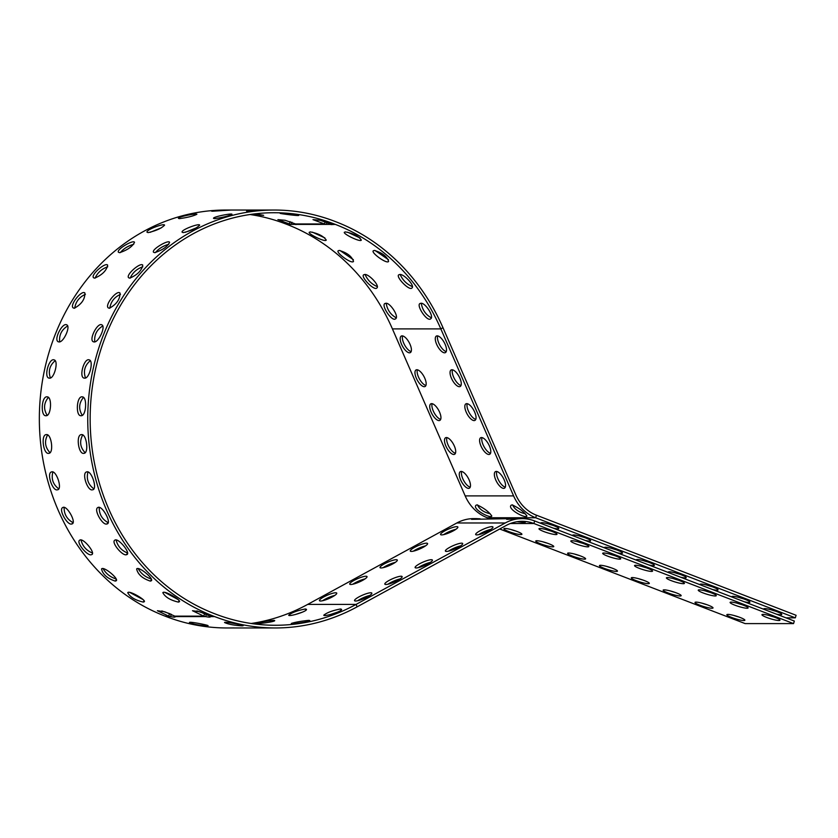 <?xml version="1.0" encoding="UTF-8"?>
<svg xmlns="http://www.w3.org/2000/svg" width="838" height="838" viewBox="0 0 838 838"><rect width="100%" height="100%" fill="white"/><g stroke="black" fill="none" stroke-linecap="round" stroke-linejoin="round"><path stroke-width="1.26" d="M336.09 221.85A208.746 186.486 -90 0 1 442.988 327.721L440.83 328.894A206.054 184.077 90 0 0 335.315 224.395L334.173 223.956A206.054 184.077 90 0 0 274.246 212.726A206.054 184.077 90 0 0 92.683 384.768A206.054 184.077 90 0 0 214.298 613.605L215.439 614.045A206.054 184.077 90 0 0 275.367 625.274A206.054 184.077 90 0 0 356.066 604.418L357.124 606.838A208.746 186.486 -90 0 1 275.367 627.966A208.746 186.486 -90 0 1 214.654 616.59L213.522 616.15A208.746 186.486 -90 0 1 90.305 384.328A208.746 186.486 -90 0 1 274.246 210.034A208.746 186.486 -90 0 1 334.959 221.41L336.09 221.85M250.038 214.518A206.054 184.077 -90 0 1 285.768 223.956L286.9 224.395A206.054 184.077 -90 0 1 392.414 328.894L465.174 495.887A43.094 38.496 90 0 0 487.245 517.748L489.497 518.617M326.988 222.206L326.307 224.395A9.428 1.383 17.1 0 1 324.453 223.956L312.993 219.64L320.231 220.279L330.581 223.956A9.428 1.383 17.1 0 1 331 224.395L291.215 224.395A9.428 1.383 17.1 0 1 289.351 223.956L277.891 219.64L285.14 220.279L295.489 223.956A9.428 1.383 17.1 0 1 295.898 224.395L295.929 224.605M335.315 224.395L331.02 224.605M386.182 303.304C387.24 309.819 390.581 314.648 396.196 317.801M385.794 303.272C390.11 302.413 399.621 317.068 395.431 318.911C391.954 321.844 381.101 305.64 384.81 303.566L385.794 303.272M365.075 274.508C367.652 280.238 371.716 284.26 377.268 286.596M364.645 274.487C368.657 273.733 380.138 285.831 376.849 287.989C374.356 291.174 360.696 277.148 363.556 274.864L364.645 274.487M340.008 250.51L353.374 259.707M339.212 250.436C347.068 252.709 351.834 256.365 353.51 261.404C352.033 264.462 336.08 252.971 338.102 250.845L339.212 250.436M312.427 232.178L324.893 237.919M310.322 231.906C318.241 233.446 323.541 236.159 326.233 240.045C325.657 242.611 307.923 233.938 309.243 232.262L310.322 231.906M347.529 232.178L359.984 237.919M345.413 231.906C353.343 233.446 358.643 236.159 361.325 240.045C360.749 242.611 343.025 233.938 344.334 232.262L345.413 231.906M375.099 250.51L388.476 259.707M374.303 250.436C382.159 252.709 386.936 256.365 388.612 261.404C387.135 264.462 371.171 252.971 373.203 250.845L374.303 250.436M400.166 274.518C402.743 280.238 406.807 284.26 412.369 286.606M399.736 274.487C403.748 273.733 415.229 285.831 411.94 287.989C409.457 291.174 395.798 277.148 398.658 274.864L399.736 274.487M421.284 303.304C422.331 309.819 425.673 314.659 431.298 317.801M420.886 303.272C425.212 302.413 434.723 317.068 430.533 318.911C427.045 321.844 416.193 305.64 419.901 303.566L420.886 303.272M274.246 210.034L225.831 210.034A208.746 186.486 90 0 0 41.9 384.328A208.746 186.486 90 0 0 165.107 616.15L166.249 616.59A208.746 186.486 90 0 0 226.962 627.966L275.367 627.966M307.661 604.418L356.066 604.418L505.251 522.975A43.094 38.496 -90 0 1 522.126 518.617L506.665 519.33L511.253 518.617L471.564 519.33L476.162 518.617L473.721 518.617A43.094 38.496 90 0 0 456.846 522.975L307.661 604.418A206.054 184.077 -90 0 1 251.17 623.482M214.654 616.59L210.338 616.59C210.621 617.302 209.06 617.302 205.656 616.59A9.428 1.383 17.1 0 1 203.802 616.15L192.499 610.724L199.853 611.782L209.929 616.15A9.428 1.383 17.1 0 1 210.338 616.59L210.39 616.768M206.378 614.264L205.656 616.59L175.247 616.59C175.53 617.302 173.958 617.302 170.564 616.59A9.428 1.383 17.1 0 1 168.7 616.15L157.397 610.724L164.751 611.782L174.828 616.15A9.428 1.383 17.1 0 1 175.247 616.59L175.289 616.768M207.049 625.829C199.025 625.368 193.159 624.258 189.44 622.519C189.116 621.283 208.714 625.2 208.065 625.693L207.049 625.829L207.122 625.263M233.949 627.924L229.434 627.966M273.659 620.34L274.696 620.549C275.513 621.806 255.695 624.32 256.229 623.43C259.864 622.236 265.677 621.199 273.659 620.34L273.817 621.105M302.686 612.054L295.007 614.621M305.378 608.975L306.446 609.31C307.797 611.321 288.586 617.072 288.701 615.176C291.928 612.568 297.49 610.504 305.378 608.975L305.86 610.253M337.787 612.054L330.099 614.621M340.469 608.975L341.537 609.31C342.889 611.321 323.678 617.072 323.793 615.176C327.03 612.568 332.581 610.504 340.469 608.975L340.951 610.253M308.761 620.34L309.798 620.549C310.615 621.806 290.786 624.32 291.331 623.441C294.966 622.236 300.779 621.199 308.761 620.34L308.918 621.105M269.05 627.924L264.525 627.966M270.59 625.2L274.047 625.263M242.151 625.839C234.127 625.368 228.25 624.258 224.542 622.519C224.217 621.283 243.806 625.2 243.156 625.693L242.151 625.839L242.224 625.274M196.909 610.923L204.577 613.605A9.428 1.383 -162.9 0 0 205.216 613.762M161.807 610.923L169.486 613.605A9.428 1.383 -162.9 0 0 170.124 613.762M178.379 602.103C170.386 600.238 165.212 597.117 162.844 592.717C163.819 589.952 181.029 599.84 179.458 601.715L178.379 602.103L179.102 600.605M164.908 592.424L178.127 599.568M150.337 581.111C142.45 578.492 137.872 574.449 136.625 568.971C138.553 565.86 153.763 578.482 151.427 580.713L150.337 581.111L151.479 579.529M138.176 568.614C141.056 573.684 145.414 577.131 151.259 578.974M126.129 554.819C121.95 555.573 111.108 542.354 114.733 540.248C117.676 537.158 130.351 552.221 127.177 554.463L126.129 554.819L127.575 553.426M116.105 539.976C117.645 546.187 121.468 550.535 127.575 553.038M106.552 524.075C102.058 524.913 93.395 509.2 97.899 507.524C101.786 504.843 111.454 521.906 107.463 523.823L106.552 524.075L108.06 523.09M99.219 507.399C99.114 514.228 102.11 519.319 108.196 522.682M92.243 489.884C87.372 490.775 81.443 472.841 86.702 471.92C91.321 469.961 97.575 488.491 92.913 489.759L93.489 489.382M87.98 471.972C86.167 478.886 88.137 484.511 93.877 488.879M83.674 453.368C78.395 454.259 75.734 434.534 81.475 434.618C86.523 433.613 89.079 452.97 84.02 453.337L84.355 453.243M82.7 434.901C79.317 441.396 80.123 447.335 85.13 452.719M81.118 415.721L81.087 415.721C75.41 416.455 76.52 395.651 82.344 396.866C87.445 396.887 86.22 416.287 81.118 415.721M83.496 397.401C78.835 403.109 78.437 409.091 82.292 415.355M84.659 378.168L84.25 378.127C78.594 377.603 84.062 357.627 89.257 359.911C93.877 360.811 89.457 378.703 84.659 378.168M90.274 360.696C84.743 365.41 83.151 371.171 85.518 377.99M94.181 341.956L93.468 341.81C88.283 340.186 97.679 321.886 101.943 324.924C105.86 326.453 98.716 342.428 94.181 341.956M102.77 325.982C96.747 329.659 94.086 334.959 94.767 341.873M109.39 308.248L108.448 307.975C104.059 305.608 116.796 289.602 119.97 293.007C120.148 299.218 116.618 304.299 109.39 308.248M120.504 294.337C114.366 297.102 110.794 301.732 109.799 308.216M129.764 278.153L128.706 277.787C125.271 275.084 140.721 261.812 142.774 265.175C141.643 270.601 137.306 274.927 129.764 278.153M142.827 266.809C136.866 268.841 132.645 272.612 130.173 278.132M154.642 252.667L153.553 252.259C151.091 249.619 168.585 239.364 169.622 242.318C167.401 246.697 162.415 250.153 154.642 252.667M168.794 244.298C163.305 245.796 158.832 248.561 155.376 252.605M183.229 232.618L182.15 232.241C180.526 230.01 199.454 222.939 199.664 225.16C196.637 228.303 191.158 230.785 183.229 232.618M196.521 227.768L185.25 232.325M214.57 218.655L213.533 218.383C212.527 216.822 232.304 213.009 231.969 214.298C228.418 216.057 222.615 217.513 214.57 218.655M247.639 211.239L246.634 211.134C245.984 210.401 266.055 209.867 265.489 210.087L247.639 211.239M281.191 213.292C289.1 213.501 294.955 214.182 298.757 215.356C299.281 216.214 279.588 213.533 280.175 213.365L281.191 213.292M255.339 213.816L263.666 215.356L251.264 214.339M212.538 211.228L211.532 211.124C210.893 210.401 230.953 209.867 230.398 210.087L212.538 211.228M179.468 218.645L178.431 218.383C177.436 216.822 197.213 213.009 196.878 214.298C193.316 216.057 187.523 217.503 179.468 218.645M148.127 232.608L147.059 232.241C145.424 230 164.363 222.929 164.573 225.16C161.545 228.303 156.057 230.785 148.127 232.608M161.43 227.768L150.149 232.325M119.551 252.667L118.462 252.259C115.99 249.619 133.493 239.364 134.52 242.318C132.31 246.697 127.313 250.153 119.551 252.667M133.692 244.298C128.214 245.796 123.741 248.561 120.274 252.605M94.663 278.153L93.605 277.787C90.179 275.084 105.619 261.812 107.673 265.175C106.541 270.601 102.205 274.927 94.663 278.153M107.725 266.798C101.775 268.841 97.554 272.612 95.071 278.132M74.289 308.248L73.346 307.975C68.957 305.608 81.705 289.602 84.879 293.007C85.047 299.218 81.516 304.299 74.289 308.248M85.403 294.337C79.275 297.102 75.703 301.732 74.697 308.216M59.089 341.946L58.367 341.799C53.182 340.186 62.578 321.886 66.841 324.924C70.759 326.453 63.625 342.428 59.089 341.946M67.668 325.972C61.656 329.659 58.985 334.959 59.666 341.873M49.557 378.168L49.159 378.127C43.503 377.592 48.96 357.627 54.166 359.911C58.786 360.811 54.365 378.703 49.557 378.168M55.182 360.696C49.641 365.41 48.049 371.171 50.416 377.99M46.017 415.721L45.985 415.721C40.308 416.455 41.418 395.651 47.253 396.866C52.354 396.887 51.118 416.287 46.017 415.721M48.395 397.401C43.744 403.109 43.346 409.091 47.19 415.355M48.573 453.368C43.293 454.259 40.633 434.534 46.373 434.618C51.422 433.613 53.978 452.96 48.918 453.337L49.253 453.243M47.598 434.901C44.215 441.396 45.032 447.324 50.029 452.719M57.152 489.884C52.281 490.775 46.352 472.841 51.6 471.92C56.219 469.961 62.483 488.481 57.822 489.759L58.388 489.382M52.878 471.972C51.066 478.875 53.035 484.511 58.786 488.879M71.46 524.075C66.956 524.913 58.293 509.2 62.808 507.524C66.684 504.843 76.363 521.906 72.361 523.823L71.46 524.075L72.958 523.09M64.117 507.399C64.013 514.228 67.009 519.319 73.105 522.671M91.038 554.819C86.859 555.573 76.007 542.354 79.631 540.248C82.574 537.158 95.26 552.221 92.075 554.463L91.038 554.819M81.014 539.976C82.543 546.187 86.366 550.535 92.473 553.038M115.246 581.111C107.348 578.492 102.781 574.449 101.534 568.971C103.462 565.86 118.661 578.482 116.335 580.713L115.246 581.111L116.388 579.529M103.074 568.614C105.955 573.684 110.323 577.131 116.157 578.974M143.288 602.093C135.295 600.238 130.11 597.117 127.753 592.717C128.727 589.952 145.927 599.84 144.366 601.715L143.288 602.093L144.01 600.605M129.817 592.424L143.036 599.568M793.544 623.598L794.33 621.052L534.665 520.964L533.879 523.509L793.544 623.598L745.139 623.598L499.71 528.998M743.83 620.529A9.428 1.383 17.1 0 1 733.48 618.13A9.428 1.383 17.1 0 1 726.85 614.683A9.428 1.383 17.1 0 1 736.267 616.14A9.428 1.383 17.1 0 1 744.877 620.235A9.428 1.383 17.1 0 1 743.83 620.529M778.921 620.529A9.428 1.383 17.1 0 1 768.582 618.13A9.428 1.383 17.1 0 1 761.952 614.683A9.428 1.383 17.1 0 1 771.369 616.14A9.428 1.383 17.1 0 1 779.969 620.235A9.428 1.383 17.1 0 1 778.921 620.529M711.975 608.252A9.428 1.383 17.1 0 1 701.636 605.853A9.428 1.383 17.1 0 1 695.006 602.407A9.428 1.383 17.1 0 1 704.412 603.863A9.428 1.383 17.1 0 1 713.023 607.948A9.428 1.383 17.1 0 1 711.975 608.252M747.067 608.252A9.428 1.383 17.1 0 1 736.728 605.853A9.428 1.383 17.1 0 1 730.097 602.407A9.428 1.383 17.1 0 1 739.514 603.863A9.428 1.383 17.1 0 1 748.114 607.959A9.428 1.383 17.1 0 1 747.067 608.252M680.121 595.975A9.428 1.383 17.1 0 1 669.782 593.576A9.428 1.383 17.1 0 1 663.151 590.13A9.428 1.383 17.1 0 1 672.568 591.586A9.428 1.383 17.1 0 1 681.168 595.671A9.428 1.383 17.1 0 1 680.121 595.975M715.223 595.975A9.428 1.383 17.1 0 1 704.873 593.576A9.428 1.383 17.1 0 1 698.243 590.13A9.428 1.383 17.1 0 1 707.66 591.586A9.428 1.383 17.1 0 1 716.27 595.671A9.428 1.383 17.1 0 1 715.223 595.975M648.266 583.698A9.428 1.383 17.1 0 1 637.928 581.3A9.428 1.383 17.1 0 1 631.297 577.853A9.428 1.383 17.1 0 1 640.714 579.309A9.428 1.383 17.1 0 1 649.314 583.395A9.428 1.383 17.1 0 1 648.266 583.698M683.368 583.698A9.428 1.383 17.1 0 1 673.029 581.3A9.428 1.383 17.1 0 1 666.399 577.853A9.428 1.383 17.1 0 1 675.805 579.309A9.428 1.383 17.1 0 1 684.416 583.395A9.428 1.383 17.1 0 1 683.368 583.698M616.422 571.422A9.428 1.383 17.1 0 1 606.073 569.023A9.428 1.383 17.1 0 1 599.442 565.577A9.428 1.383 17.1 0 1 608.859 567.033A9.428 1.383 17.1 0 1 617.47 571.118A9.428 1.383 17.1 0 1 616.422 571.422M651.514 571.422A9.428 1.383 17.1 0 1 641.175 569.023A9.428 1.383 17.1 0 1 634.544 565.577A9.428 1.383 17.1 0 1 643.961 567.033A9.428 1.383 17.1 0 1 652.561 571.118A9.428 1.383 17.1 0 1 651.514 571.422M584.568 559.145A9.428 1.383 17.1 0 1 574.229 556.746A9.428 1.383 17.1 0 1 567.588 553.3A9.428 1.383 17.1 0 1 577.005 554.756A9.428 1.383 17.1 0 1 585.615 558.841A9.428 1.383 17.1 0 1 584.568 559.145M619.659 559.145A9.428 1.383 17.1 0 1 609.32 556.746A9.428 1.383 17.1 0 1 602.69 553.3A9.428 1.383 17.1 0 1 612.107 554.756A9.428 1.383 17.1 0 1 620.707 558.841A9.428 1.383 17.1 0 1 619.659 559.145M552.713 546.858A9.428 1.383 17.1 0 1 542.375 544.47A9.428 1.383 17.1 0 1 535.744 541.023A9.428 1.383 17.1 0 1 545.161 542.479A9.428 1.383 17.1 0 1 553.761 546.565A9.428 1.383 17.1 0 1 552.713 546.858M587.815 546.868A9.428 1.383 17.1 0 1 577.466 544.47A9.428 1.383 17.1 0 1 570.835 541.023A9.428 1.383 17.1 0 1 580.252 542.479A9.428 1.383 17.1 0 1 588.863 546.565A9.428 1.383 17.1 0 1 587.815 546.868M520.859 534.581A9.428 1.383 17.1 0 1 510.52 532.193A9.428 1.383 17.1 0 1 503.889 528.747A9.428 1.383 17.1 0 1 513.306 530.192A9.428 1.383 17.1 0 1 521.906 534.288A9.428 1.383 17.1 0 1 520.859 534.581M555.961 534.581A9.428 1.383 17.1 0 1 545.611 532.193A9.428 1.383 17.1 0 1 538.981 528.747A9.428 1.383 17.1 0 1 548.398 530.203A9.428 1.383 17.1 0 1 557.008 534.288A9.428 1.383 17.1 0 1 555.961 534.581M546.062 529.522A9.428 1.383 -162.9 0 0 550.713 530.957M510.96 529.522A9.428 1.383 -162.9 0 0 515.621 530.957M577.916 541.809A9.428 1.383 -162.9 0 0 582.567 543.234M542.815 541.798A9.428 1.383 -162.9 0 0 547.465 543.234M609.76 554.086A9.428 1.383 -162.9 0 0 614.422 555.51M574.669 554.086A9.428 1.383 -162.9 0 0 579.32 555.51M641.615 566.362A9.428 1.383 -162.9 0 0 646.276 567.787M606.523 566.362A9.428 1.383 -162.9 0 0 611.174 567.787M673.469 578.639A9.428 1.383 -162.9 0 0 678.12 580.074M638.367 578.639A9.428 1.383 -162.9 0 0 643.029 580.064M705.324 590.916A9.428 1.383 -162.9 0 0 709.975 592.351M670.222 590.916A9.428 1.383 -162.9 0 0 674.883 592.351M737.178 603.192A9.428 1.383 -162.9 0 0 741.829 604.627M702.076 603.192A9.428 1.383 -162.9 0 0 706.727 604.627M769.022 615.469A9.428 1.383 -162.9 0 0 773.684 616.904M733.931 615.469A9.428 1.383 -162.9 0 0 738.582 616.904M369.799 595.451A9.428 1.854 -23.5 0 0 357.648 600.752M370.773 592.759A9.428 1.854 156.5 0 1 371.842 593.126A9.428 1.854 156.5 0 1 363.943 598.594A9.428 1.854 156.5 0 1 354.558 600.657A9.428 1.854 156.5 0 1 360.654 596.017A9.428 1.854 156.5 0 1 370.773 592.759M334.708 595.451A9.428 1.854 -23.5 0 0 322.557 600.752M335.671 592.759A9.428 1.854 156.5 0 1 336.74 593.126A9.428 1.854 156.5 0 1 328.842 598.594A9.428 1.854 156.5 0 1 319.456 600.657A9.428 1.854 156.5 0 1 325.553 596.017A9.428 1.854 156.5 0 1 335.671 592.759M400.082 578.922A9.428 1.854 -23.5 0 0 387.931 584.222M401.046 576.23A9.428 1.854 156.5 0 1 402.125 576.596A9.428 1.854 156.5 0 1 394.216 582.064A9.428 1.854 156.5 0 1 384.831 584.128A9.428 1.854 156.5 0 1 390.927 579.487A9.428 1.854 156.5 0 1 401.046 576.23M364.98 578.922A9.428 1.854 -23.5 0 0 352.829 584.222M365.955 576.23A9.428 1.854 156.5 0 1 367.023 576.596A9.428 1.854 156.5 0 1 359.125 582.064A9.428 1.854 156.5 0 1 349.739 584.128A9.428 1.854 156.5 0 1 355.836 579.487A9.428 1.854 156.5 0 1 365.955 576.23M430.365 562.392A9.428 1.854 -23.5 0 0 418.204 567.693M431.329 559.7A9.428 1.854 156.5 0 1 432.398 560.067A9.428 1.854 156.5 0 1 424.499 565.535A9.428 1.854 156.5 0 1 415.114 567.598A9.428 1.854 156.5 0 1 421.21 562.958A9.428 1.854 156.5 0 1 431.329 559.7M395.264 562.392A9.428 1.854 -23.5 0 0 383.113 567.693M396.227 559.7A9.428 1.854 156.5 0 1 397.306 560.067A9.428 1.854 156.5 0 1 389.398 565.535A9.428 1.854 156.5 0 1 380.023 567.598A9.428 1.854 156.5 0 1 386.119 562.958A9.428 1.854 156.5 0 1 396.227 559.7M460.638 545.863A9.428 1.854 -23.5 0 0 448.487 551.163M461.602 543.171A9.428 1.854 156.5 0 1 462.681 543.537A9.428 1.854 156.5 0 1 454.772 549.005A9.428 1.854 156.5 0 1 445.397 551.069A9.428 1.854 156.5 0 1 451.493 546.428A9.428 1.854 156.5 0 1 461.602 543.171M425.547 545.863A9.428 1.854 -23.5 0 0 413.385 551.163M426.511 543.171A9.428 1.854 156.5 0 1 427.579 543.537A9.428 1.854 156.5 0 1 419.681 549.005A9.428 1.854 156.5 0 1 410.295 551.069A9.428 1.854 156.5 0 1 416.392 546.428A9.428 1.854 156.5 0 1 426.511 543.171M490.921 529.333A9.428 1.854 -23.5 0 0 478.76 534.634M491.885 526.641A9.428 1.854 156.5 0 1 492.954 527.008A9.428 1.854 156.5 0 1 485.055 532.476A9.428 1.854 156.5 0 1 475.67 534.539A9.428 1.854 156.5 0 1 481.766 529.899A9.428 1.854 156.5 0 1 491.885 526.641M455.82 529.333A9.428 1.854 -23.5 0 0 443.669 534.634M456.783 526.641A9.428 1.854 156.5 0 1 457.862 527.008A9.428 1.854 156.5 0 1 449.964 532.476A9.428 1.854 156.5 0 1 440.579 534.539A9.428 1.854 156.5 0 1 446.675 529.899A9.428 1.854 156.5 0 1 456.783 526.641M357.124 606.838L506.309 525.395A40.402 36.097 90 0 1 522.126 521.309A40.402 36.097 90 0 1 533.879 523.509L510.384 523.509M522.126 518.617A43.094 38.496 -90 0 1 534.665 520.964M511.253 518.617L515.286 518.827M476.162 518.617L480.195 518.827M520.911 521.33L525.258 522.273L524.19 522.503L517.025 521.718M795.314 617.836L796.1 615.291L536.435 515.202L535.65 517.748L795.314 617.836L785.981 617.836M738.948 597.431A9.428 1.383 -162.9 0 0 743.599 598.856M707.094 585.154A9.428 1.383 -162.9 0 0 711.745 586.579M675.239 572.878A9.428 1.383 -162.9 0 0 679.901 574.302M643.385 560.591A9.428 1.383 -162.9 0 0 648.046 562.026M611.541 548.314A9.428 1.383 -162.9 0 0 616.192 549.749M579.687 536.037A9.428 1.383 -162.9 0 0 584.337 537.472M547.832 523.76A9.428 1.383 -162.9 0 0 552.483 525.196M770.803 609.708A9.428 1.383 -162.9 0 0 775.454 611.132M732.035 597.044A9.428 1.383 17.1 0 1 731.867 596.646A9.428 1.383 17.1 0 1 732.915 596.352A9.428 1.383 17.1 0 1 743.264 598.741A9.428 1.383 17.1 0 1 749.895 602.187A9.428 1.383 17.1 0 1 744.364 601.789M700.18 584.767A9.428 1.383 17.1 0 1 700.023 584.369A9.428 1.383 17.1 0 1 701.071 584.076A9.428 1.383 17.1 0 1 711.41 586.464A9.428 1.383 17.1 0 1 718.04 589.91A9.428 1.383 17.1 0 1 712.51 589.512M668.336 572.49A9.428 1.383 17.1 0 1 668.169 572.092A9.428 1.383 17.1 0 1 669.216 571.788A9.428 1.383 17.1 0 1 679.555 574.187A9.428 1.383 17.1 0 1 686.186 577.633A9.428 1.383 17.1 0 1 680.666 577.235M636.482 560.213A9.428 1.383 17.1 0 1 636.314 559.815A9.428 1.383 17.1 0 1 637.362 559.512A9.428 1.383 17.1 0 1 647.701 561.91A9.428 1.383 17.1 0 1 654.331 565.357A9.428 1.383 17.1 0 1 648.811 564.959M604.627 547.926A9.428 1.383 17.1 0 1 604.46 547.539A9.428 1.383 17.1 0 1 605.507 547.235A9.428 1.383 17.1 0 1 615.857 549.634A9.428 1.383 17.1 0 1 622.487 553.08A9.428 1.383 17.1 0 1 616.957 552.682M572.773 535.65A9.428 1.383 17.1 0 1 572.605 535.262A9.428 1.383 17.1 0 1 573.653 534.958A9.428 1.383 17.1 0 1 584.002 537.357A9.428 1.383 17.1 0 1 590.633 540.803A9.428 1.383 17.1 0 1 585.102 540.405M540.919 523.373A9.428 1.383 17.1 0 1 540.761 522.985A9.428 1.383 17.1 0 1 541.809 522.682A9.428 1.383 17.1 0 1 552.148 525.08A9.428 1.383 17.1 0 1 558.778 528.527A9.428 1.383 17.1 0 1 553.248 528.129M763.889 609.32A9.428 1.383 17.1 0 1 763.722 608.922A9.428 1.383 17.1 0 1 764.769 608.629A9.428 1.383 17.1 0 1 775.108 611.017A9.428 1.383 17.1 0 1 781.749 614.464A9.428 1.383 17.1 0 1 776.218 614.076M402.607 335.912A9.428 3.802 -118.6 0 0 404.618 344.973A9.428 3.802 -118.6 0 0 411.154 351.572M402.104 335.86A9.428 3.802 61.4 0 1 409.614 343.412A9.428 3.802 61.4 0 1 410.316 352.609A9.428 3.802 61.4 0 1 402.46 346.157A9.428 3.802 61.4 0 1 401.287 336.059A9.428 3.802 61.4 0 1 402.104 335.86M437.708 335.912A9.428 3.802 -118.6 0 0 439.72 344.973A9.428 3.802 -118.6 0 0 446.256 351.572M437.206 335.86A9.428 3.802 61.4 0 1 444.706 343.412A9.428 3.802 61.4 0 1 445.418 352.609A9.428 3.802 61.4 0 1 437.551 346.157A9.428 3.802 61.4 0 1 436.378 336.059A9.428 3.802 61.4 0 1 437.206 335.86M417.376 369.809A9.428 3.802 -118.6 0 0 419.388 378.87A9.428 3.802 -118.6 0 0 425.924 385.459M416.874 369.747A9.428 3.802 61.4 0 1 424.374 377.31A9.428 3.802 61.4 0 1 425.086 386.496A9.428 3.802 61.4 0 1 417.23 380.043A9.428 3.802 61.4 0 1 416.046 369.946A9.428 3.802 61.4 0 1 416.874 369.747M452.468 369.809A9.428 3.802 -118.6 0 0 454.489 378.87A9.428 3.802 -118.6 0 0 461.015 385.459M451.975 369.747A9.428 3.802 61.4 0 1 459.475 377.31A9.428 3.802 61.4 0 1 460.177 386.496A9.428 3.802 61.4 0 1 452.321 380.054A9.428 3.802 61.4 0 1 451.148 369.946A9.428 3.802 61.4 0 1 451.975 369.747M432.136 403.696A9.428 3.802 -118.6 0 0 434.157 412.757A9.428 3.802 -118.6 0 0 440.694 419.356M431.643 403.644A9.428 3.802 61.4 0 1 439.143 411.196A9.428 3.802 61.4 0 1 439.845 420.393A9.428 3.802 61.4 0 1 431.989 413.941A9.428 3.802 61.4 0 1 430.816 403.843A9.428 3.802 61.4 0 1 431.643 403.644M467.237 403.696A9.428 3.802 -118.6 0 0 469.249 412.757A9.428 3.802 -118.6 0 0 475.785 419.356M466.735 403.644A9.428 3.802 61.4 0 1 474.245 411.196A9.428 3.802 61.4 0 1 474.947 420.393A9.428 3.802 61.4 0 1 467.091 413.941A9.428 3.802 61.4 0 1 465.918 403.843A9.428 3.802 61.4 0 1 466.735 403.644M446.905 437.593A9.428 3.802 -118.6 0 0 448.917 446.654A9.428 3.802 -118.6 0 0 455.453 453.253M446.413 437.541A9.428 3.802 61.4 0 1 453.913 445.093A9.428 3.802 61.4 0 1 454.615 454.28A9.428 3.802 61.4 0 1 446.759 447.838A9.428 3.802 61.4 0 1 445.586 437.74A9.428 3.802 61.4 0 1 446.413 437.541M482.007 437.593A9.428 3.802 -118.6 0 0 484.018 446.654A9.428 3.802 -118.6 0 0 490.555 453.253M481.504 437.541A9.428 3.802 61.4 0 1 489.004 445.093A9.428 3.802 61.4 0 1 489.717 454.28A9.428 3.802 61.4 0 1 481.86 447.838A9.428 3.802 61.4 0 1 480.677 437.74A9.428 3.802 61.4 0 1 481.504 437.541M461.675 471.48A9.428 3.802 -118.6 0 0 463.686 480.541A9.428 3.802 -118.6 0 0 470.223 487.14M461.172 471.427A9.428 3.802 61.4 0 1 468.683 478.98A9.428 3.802 61.4 0 1 469.385 488.177A9.428 3.802 61.4 0 1 461.529 481.724A9.428 3.802 61.4 0 1 460.345 471.626A9.428 3.802 61.4 0 1 461.172 471.427M496.766 471.48A9.428 3.802 -118.6 0 0 498.788 480.551A9.428 3.802 -118.6 0 0 505.324 487.14M496.274 471.427A9.428 3.802 61.4 0 1 503.774 478.99A9.428 3.802 61.4 0 1 504.476 488.177A9.428 3.802 61.4 0 1 496.62 481.724A9.428 3.802 61.4 0 1 495.447 471.626A9.428 3.802 61.4 0 1 496.274 471.427M487.245 517.748L535.65 517.748A43.094 38.496 -90 0 1 513.589 495.887L440.83 328.894L392.414 328.894M512.165 504.864C519.151 508.132 524.064 511.84 526.903 516.009C525.992 519.099 506.906 508.991 511.138 505.22L512.165 504.864M477.073 504.864C484.05 508.121 488.963 511.84 491.801 516.009C490.89 519.099 471.804 508.991 476.047 505.22L477.073 504.864M442.988 327.721L515.747 494.713A40.402 36.097 90 0 0 536.435 515.202M512.563 504.895C514.616 509.357 518.848 512.301 525.258 513.736M477.461 504.895C479.514 509.357 483.746 512.301 490.157 513.736M286.9 224.395L291.215 224.395L291.886 222.206M325.175 221.588L324.453 223.956L295.489 223.956M290.084 221.588L289.351 223.956L285.768 223.956M334.173 223.956L330.581 223.956M166.249 616.59L170.564 616.59L171.277 614.254M213.522 616.15L209.929 616.15M204.577 613.605L203.802 616.15L174.828 616.15M169.486 613.605L168.7 616.15L165.107 616.15M505.251 522.975L456.846 522.975M524.19 522.503L524.347 521.77M465.174 495.887L513.589 495.887"/></g></svg>
